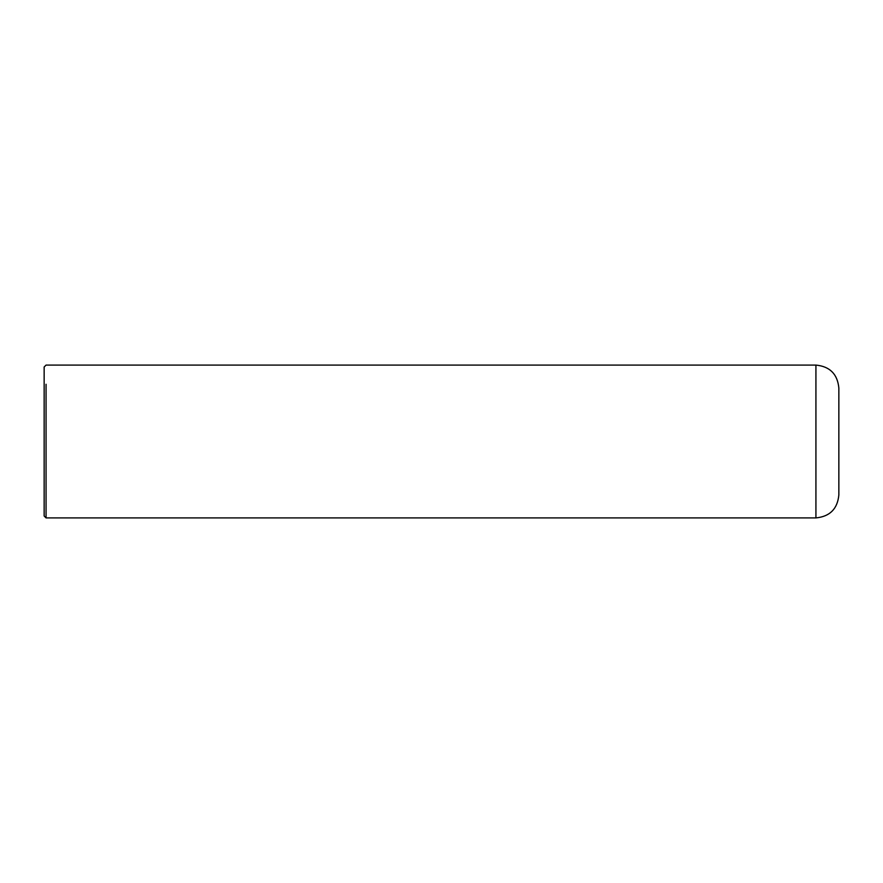 <?xml version="1.0" encoding="UTF-8"?>
<svg xmlns="http://www.w3.org/2000/svg" width="883" height="883" viewBox="0 0 883 883"><rect width="100%" height="100%" fill="white"/><g stroke="black" fill="none" stroke-linecap="round" stroke-linejoin="round"><path stroke-width="1.32" d="M815.925 365.087L815.925 517.913C829.854 516.555 837.492 508.917 838.85 494.988L838.85 388.012C837.492 374.083 829.854 366.445 815.925 365.087L46.059 365.087L44.15 366.997L44.15 516.003L46.059 517.913L46.059 384.271M46.059 384.646L46.059 385.308M46.059 389.017L46.059 390.915M46.059 392.935L46.059 394.127M46.059 394.337L46.059 394.944M46.059 398.288L46.059 400.54M46.059 401.555L46.059 402.284M46.059 402.46L46.059 403.189M46.059 411.169L46.059 412.118M46.059 412.593L46.059 413.785M46.059 419.944L46.059 420.97M46.059 427.096L46.059 429.624M46.059 437.416L46.059 437.99M46.059 440.551L46.059 441.125M46.059 444.866L46.059 445.816M46.059 454.094L46.059 454.877M46.059 466.787L46.059 467.747M46.059 468.189L46.059 469.657M46.059 469.977L46.059 470.617M46.059 476.798L46.059 478.012M46.059 478.2L46.059 479.072M46.059 483.531L46.059 485.264M46.059 491.445L46.059 492.272M46.059 492.626L46.059 493.398M46.059 495.716L46.059 496.412M46.059 501.566L46.059 502.493M46.059 365.087L44.15 366.997M46.059 517.913L815.925 517.913"/></g></svg>
